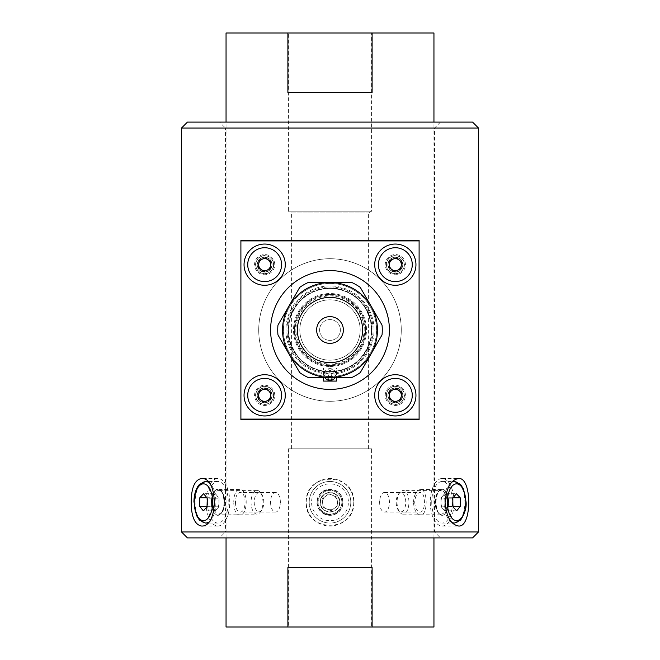 <?xml version="1.0" encoding="UTF-8"?>
<svg xmlns="http://www.w3.org/2000/svg" width="660" height="660" viewBox="0 0 660 660"><rect width="100%" height="100%" fill="white"/><g stroke="black" fill="none" stroke-linecap="round" stroke-linejoin="round"><path stroke-width="0.49" stroke-dasharray="3.3 2.47" d="M433.95 627L226.05 627M371.58 627L288.42 627L371.58 627L371.58 448.8L288.42 448.8L371.58 448.8M433.95 33L372.108 33L372.108 92.4L287.892 92.4L287.892 33L226.05 33M287.892 627L287.892 567.6L372.108 567.6L372.108 627M414.719 502.26C415.148 508.216 416.914 511.483 420.024 512.061C425.914 512.663 425.906 491.848 420.024 492.459C416.914 493.036 415.148 496.303 414.719 502.26M235.48 502.26C235.636 508.216 237.138 511.483 239.976 512.061C246.733 512.663 246.733 491.848 239.976 492.459C237.138 493.036 235.636 496.303 235.48 502.26M339.801 502.26C340.403 514.899 319.597 514.907 320.199 502.26C319.58 489.637 340.395 489.588 339.801 502.26A9.801 9.801 0 0 1 325.099 510.749A9.801 9.801 0 0 1 325.099 493.771A9.801 9.801 0 0 1 339.801 502.26M287.892 33L372.108 33M288.42 33L371.58 33L288.42 33L288.42 211.2L371.58 211.2L288.42 211.2L291.39 212.982L368.61 212.982L291.39 212.982L291.39 448.8L368.61 448.8L291.39 448.8M287.892 567.6L372.108 567.6L287.892 567.6M287.892 92.4L372.108 92.4L287.892 92.4M270.567 502.26A9.801 4.901 -90 0 0 275.467 512.061A9.801 4.901 -90 0 0 280.178 504.974A9.801 4.901 -90 0 0 280.178 499.546A9.801 4.901 -90 0 0 275.467 492.459A9.801 4.901 -90 0 0 270.567 502.26M379.632 502.26A9.801 4.901 90 0 0 379.822 504.974A9.801 4.901 90 0 0 384.532 512.061A9.801 4.901 90 0 0 389.433 502.26A9.801 4.901 90 0 0 384.532 492.459A9.801 4.901 90 0 0 379.822 499.546A9.801 4.901 90 0 0 379.632 502.26M219.516 537.9L440.484 537.9L219.516 537.9L225.456 531.96L434.544 531.96L225.456 531.96L225.456 128.04L434.544 128.04L225.456 128.04L219.516 122.1L440.484 122.1L219.516 122.1M233.755 502.26C233.904 494.497 235.81 490.24 239.464 489.489C248.44 488.705 248.432 515.823 239.464 515.031C235.81 514.28 233.912 510.023 233.755 502.26M342.771 502.26C343.563 485.793 316.445 485.776 317.229 502.252C316.429 518.711 343.546 518.768 342.771 502.26A12.771 12.771 0 0 1 323.614 513.323A12.771 12.771 0 0 1 323.614 491.197A12.771 12.771 0 0 1 342.771 502.26M413.474 502.26C414.084 494.497 416.435 490.24 420.536 489.489C428.043 488.705 428.035 515.823 420.536 515.031C416.435 514.28 414.084 510.023 413.474 502.26M258.72 330C258.918 290.672 289.963 259.132 329.827 258.72C369.707 258.943 401.09 290.491 401.28 329.843C401.206 369.286 370.012 400.859 330.165 401.28C290.169 400.975 258.868 369.501 258.72 330A71.28 71.28 0 0 0 365.64 391.726A71.28 71.28 0 0 0 365.64 268.274A71.28 71.28 0 0 0 258.72 330A71.28 71.28 0 0 1 365.64 268.274A71.28 71.28 0 0 1 365.64 391.726A71.28 71.28 0 0 1 258.72 330A71.28 71.28 0 0 1 365.64 268.274A71.28 71.28 0 0 1 365.64 391.726A71.28 71.28 0 0 1 258.72 330M387.915 395.34C388.69 385.267 402.377 385.663 402.765 395.332C402.377 405.034 388.69 405.405 387.915 395.34A7.425 7.425 0 0 0 399.052 401.767A7.425 7.425 0 0 0 399.052 388.913A7.425 7.425 0 0 0 387.915 395.34M387.915 264.66C388.69 254.587 402.377 254.983 402.765 264.652C402.377 274.354 388.69 274.725 387.915 264.66A7.425 7.425 0 0 0 399.052 271.087A7.425 7.425 0 0 0 399.052 258.233A7.425 7.425 0 0 0 387.915 264.66M257.235 264.66C257.631 254.999 271.252 254.578 272.085 264.619C271.359 274.717 257.614 274.37 257.235 264.66A7.425 7.425 0 0 0 268.373 271.087A7.425 7.425 0 0 0 268.373 258.233A7.425 7.425 0 0 0 257.235 264.66M257.235 395.34C257.631 385.679 271.252 385.258 272.085 395.299C271.359 405.397 257.614 405.05 257.235 395.34A7.425 7.425 0 0 0 268.373 401.767A7.425 7.425 0 0 0 268.373 388.913A7.425 7.425 0 0 0 257.235 395.34M187.44 537.9L472.56 537.9M181.5 128.04L478.5 128.04M478.5 531.96L181.5 531.96M353.76 502.26C355.237 532.9 304.78 532.925 306.24 502.268C304.747 471.653 355.204 471.553 353.76 502.26A23.76 23.76 0 0 1 318.12 522.836A23.76 23.76 0 0 1 318.12 481.684A23.76 23.76 0 0 1 353.76 502.26M419.1 419.1L419.1 240.9L240.9 240.9L240.9 419.1L419.1 419.1L419.1 240.9M472.56 122.1L187.44 122.1M240.9 240.306L419.1 240.306M240.9 419.694L419.1 419.694M440.484 122.1L434.544 128.04L434.544 531.96L440.484 537.9M435.757 502.26A12.771 6.385 90 0 0 442.142 515.031A12.771 6.385 90 0 0 448.528 502.26A12.771 6.385 90 0 0 442.142 489.489A12.771 6.385 90 0 0 435.757 502.26M430.262 502.26A23.76 11.88 90 0 0 442.142 526.02A23.76 11.88 90 0 0 454.022 502.26A23.76 11.88 90 0 0 442.142 478.5A23.76 11.88 90 0 0 430.262 502.26M211.472 502.26A12.771 6.385 -90 0 0 217.858 515.031A12.771 6.385 -90 0 0 224.243 502.26A12.771 6.385 -90 0 0 217.858 489.489A12.771 6.385 -90 0 0 211.472 502.26M205.978 502.26A23.76 11.88 -90 0 0 217.858 526.02A23.76 11.88 -90 0 0 229.738 502.26A23.76 11.88 -90 0 0 217.858 478.5A23.76 11.88 -90 0 0 205.978 502.26M373.065 330A43.065 43.065 0 0 0 308.467 292.702A43.065 43.065 0 0 0 308.467 367.298A43.065 43.065 0 0 0 373.065 330A43.065 43.065 0 0 0 308.467 292.702A43.065 43.065 0 0 0 308.467 367.298A43.065 43.065 0 0 0 373.065 330M240.9 240.9L240.9 419.1M405.438 264.66A10.098 10.098 0 0 0 390.291 255.915A10.098 10.098 0 0 0 390.291 273.405A10.098 10.098 0 0 0 405.438 264.66A10.098 10.098 0 0 0 390.291 255.915A10.098 10.098 0 0 0 390.291 273.405A10.098 10.098 0 0 0 405.438 264.66M405.438 395.34A10.098 10.098 0 0 0 390.291 386.595A10.098 10.098 0 0 0 390.291 404.085A10.098 10.098 0 0 0 405.438 395.34A10.098 10.098 0 0 0 390.291 386.595A10.098 10.098 0 0 0 390.291 404.085A10.098 10.098 0 0 0 405.438 395.34M274.758 395.34A10.098 10.098 0 0 0 259.611 386.595A10.098 10.098 0 0 0 259.611 404.085A10.098 10.098 0 0 0 274.758 395.34A10.098 10.098 0 0 0 259.611 386.595A10.098 10.098 0 0 0 259.611 404.085A10.098 10.098 0 0 0 274.758 395.34M274.758 264.66A10.098 10.098 0 0 0 259.611 255.915A10.098 10.098 0 0 0 259.611 273.405A10.098 10.098 0 0 0 274.758 264.66A10.098 10.098 0 0 0 259.611 255.915A10.098 10.098 0 0 0 259.611 273.405A10.098 10.098 0 0 0 274.758 264.66M254.248 408.688A16.929 16.929 0 0 0 281.424 397.683A16.929 16.929 0 0 0 258.308 379.649A16.929 16.929 0 0 0 254.248 408.688M259.182 402.361A8.91 8.91 0 0 1 261.319 387.082A8.91 8.91 0 0 1 273.488 396.577A8.91 8.91 0 0 1 259.182 402.361A8.91 8.91 0 0 0 273.488 396.577A8.91 8.91 0 0 0 261.319 387.082A8.91 8.91 0 0 0 259.182 402.361M260.205 401.049A7.243 7.243 0 0 0 271.837 396.346A7.243 7.243 0 0 0 261.946 388.624A7.243 7.243 0 0 0 260.205 401.049M259.198 391.075L265.617 388.476L271.078 392.741L270.122 399.605L263.703 402.204L258.241 397.939L259.198 391.075M254.248 278.009A16.929 16.929 0 0 0 281.424 267.003A16.929 16.929 0 0 0 258.308 248.968A16.929 16.929 0 0 0 254.248 278.009M259.182 271.681A8.91 8.91 0 0 1 261.319 256.402A8.91 8.91 0 0 1 273.488 265.897A8.91 8.91 0 0 1 259.182 271.681A8.91 8.91 0 0 0 273.488 265.897A8.91 8.91 0 0 0 261.319 256.402A8.91 8.91 0 0 0 259.182 271.681M260.205 270.369A7.243 7.243 0 0 0 271.837 265.666A7.243 7.243 0 0 0 261.946 257.945A7.243 7.243 0 0 0 260.205 270.369M259.198 260.395L265.617 257.796L271.078 262.061L270.122 268.925L263.703 271.524L258.241 267.259L259.198 260.395M384.928 278.009A16.929 16.929 0 0 0 412.104 267.003A16.929 16.929 0 0 0 388.987 248.968A16.929 16.929 0 0 0 384.928 278.009M389.862 271.681A8.91 8.91 0 0 1 391.999 256.402A8.91 8.91 0 0 1 404.167 265.897A8.91 8.91 0 0 1 389.862 271.681A8.91 8.91 0 0 0 404.167 265.897A8.91 8.91 0 0 0 391.999 256.402A8.91 8.91 0 0 0 389.862 271.681M390.885 270.369A7.243 7.243 0 0 0 402.517 265.666A7.243 7.243 0 0 0 392.626 257.945A7.243 7.243 0 0 0 390.885 270.369M389.878 260.395L396.297 257.796L401.758 262.061L400.801 268.925L394.383 271.524L388.921 267.259L389.878 260.395M384.928 408.688A16.929 16.929 0 0 0 412.104 397.683A16.929 16.929 0 0 0 388.987 379.649A16.929 16.929 0 0 0 384.928 408.688M389.862 402.361A8.91 8.91 0 0 1 391.999 387.082A8.91 8.91 0 0 1 404.167 396.577A8.91 8.91 0 0 1 389.862 402.361A8.91 8.91 0 0 0 404.167 396.577A8.91 8.91 0 0 0 391.999 387.082A8.91 8.91 0 0 0 389.862 402.361M390.885 401.049A7.243 7.243 0 0 0 402.517 396.346A7.243 7.243 0 0 0 392.626 388.624A7.243 7.243 0 0 0 390.885 401.049M389.878 391.075L396.297 388.476L401.758 392.741L400.801 399.605L394.383 402.204L388.921 397.939L389.878 391.075M207.471 501.592A20.79 10.395 -90 0 0 217.858 523.05A20.79 10.395 -90 0 0 228.253 502.26A20.79 10.395 -90 0 0 217.858 481.47A20.79 10.395 -90 0 0 207.471 501.592M251.064 501.88A11.88 5.94 -90 0 0 257.004 514.14A11.88 5.94 -90 0 0 260.436 511.962A11.88 5.94 -90 0 0 260.436 492.558A11.88 5.94 -90 0 0 257.004 490.38A11.88 5.94 -90 0 0 251.064 501.88M254.232 501.955A9.562 4.785 -90 0 0 256.748 510.683A9.562 4.785 -90 0 0 261.772 510.064A9.562 4.785 -90 0 0 261.772 494.455A9.562 4.785 -90 0 0 256.88 493.696A9.562 4.785 -90 0 0 254.232 501.955M206.852 497.739L211.645 497.739L211.571 502.021A7.425 3.712 -90 0 0 213.328 508.571L215.143 510.832L203.313 510.832M215.143 510.832L217.041 508.802A7.425 3.712 -90 0 1 213.328 508.571L211.505 506.311L207.1 506.311M211.645 497.739L213.535 495.718A7.425 3.712 -90 0 0 211.571 502.021L211.505 506.311M215.424 493.688L217.239 495.949A7.425 3.712 -90 0 0 213.535 495.718L215.424 493.688L203.593 493.688M219.062 498.209L218.996 502.499A7.425 3.712 -90 0 1 217.041 508.802L218.93 506.781L218.996 502.499A7.425 3.712 -90 0 0 217.239 495.949L219.062 498.209L207.232 498.209M218.93 506.781L207.091 506.781M337.92 505.535L336.798 497.038L328.87 493.762L322.08 498.985L323.202 507.482L331.13 510.757L323.202 507.482L322.641 503.233A7.425 7.425 0 0 1 325.471 496.369L322.08 498.985L322.641 503.233A7.425 7.425 0 0 0 334.529 508.151L331.13 510.757L337.92 505.535L336.798 497.038L332.838 495.396A7.425 7.425 0 0 1 334.529 508.151L337.92 505.535M337.936 483.046A20.79 20.79 0 0 0 309.391 504.991A20.79 20.79 0 0 0 342.672 518.743A20.79 20.79 0 0 0 337.936 483.046A20.79 20.79 0 0 1 342.672 518.743A20.79 20.79 0 0 1 309.391 504.991A20.79 20.79 0 0 1 337.936 483.046M325.462 513.241A11.88 11.88 0 0 0 340.981 506.797A11.88 11.88 0 0 0 334.537 491.279A11.88 11.88 0 0 1 337.243 511.681A11.88 11.88 0 0 1 318.219 503.819A11.88 11.88 0 0 1 334.537 491.279A11.88 11.88 0 0 0 319.019 497.722A11.88 11.88 0 0 0 325.462 513.241M333.655 493.424A9.562 9.562 0 0 1 335.833 509.842A9.562 9.562 0 0 1 320.521 503.514A9.562 9.562 0 0 1 333.655 493.424M328.87 493.762L332.838 495.396A7.425 7.425 0 0 0 325.471 496.369L328.87 493.762M431.755 502.928A20.79 10.395 90 0 0 442.142 523.05A20.79 10.395 90 0 0 452.537 502.26A20.79 10.395 90 0 0 442.142 481.47A20.79 10.395 90 0 0 431.755 502.928M397.056 502.639A11.88 5.94 90 0 0 399.564 511.962A11.88 5.94 90 0 0 402.996 514.14A11.88 5.94 90 0 0 408.936 502.26A11.88 5.94 90 0 0 402.996 490.38A11.88 5.94 90 0 0 399.564 492.558A11.88 5.94 90 0 0 397.056 502.639M396.214 502.565A9.562 4.785 90 0 0 398.227 510.064A9.562 4.785 90 0 0 404.555 508.629A9.562 4.785 90 0 0 404.555 495.891A9.562 4.785 90 0 0 398.227 494.455A9.562 4.785 90 0 0 396.214 502.565M452.768 498.209L440.938 498.209L441.004 502.499A7.425 3.712 90 0 0 442.959 508.802L444.856 510.832L456.687 510.832M444.856 510.832L446.671 508.571A7.425 3.712 90 0 1 442.959 508.802L441.07 506.781L452.909 506.781M440.938 498.209L442.761 495.949A7.425 3.712 90 0 0 441.004 502.26A7.425 3.712 90 0 0 441.004 502.499L441.07 506.781M444.576 493.688L446.465 495.718A7.425 3.712 90 0 0 442.761 495.949L444.576 493.688L456.406 493.688M448.355 497.739L448.429 502.021A7.425 3.712 90 0 1 446.671 508.571L448.495 506.311L448.429 502.021A7.425 3.712 90 0 0 446.465 495.718L448.355 497.739L453.148 497.739M448.495 506.311L452.9 506.311M299.731 372.62A52.272 52.272 0 0 0 308.22 377.52L351.78 377.52A52.272 52.272 0 0 0 360.269 372.62L382.041 334.9A52.272 52.272 0 0 0 382.041 325.099L360.269 287.38A52.272 52.272 0 0 0 351.78 282.48L330 282.48A47.52 47.52 0 0 0 288.849 306.24L277.959 325.099A52.272 52.272 0 0 0 277.959 334.9L288.849 353.76A47.52 47.52 0 0 0 371.151 353.76A47.52 47.52 0 0 0 330 282.48L308.22 282.48A52.272 52.272 0 0 0 299.731 287.38L288.849 306.24A47.52 47.52 0 0 0 330 377.52A47.52 47.52 0 0 0 371.151 306.24A47.52 47.52 0 0 0 330 282.48L308.22 282.48L330 282.48A47.52 47.52 0 0 0 288.849 353.76L299.731 372.62A52.272 52.272 0 0 0 308.22 377.52L351.78 377.52L308.22 377.52A52.272 52.272 0 0 1 299.731 372.62M277.959 325.099L299.731 287.38L277.959 325.099A52.272 52.272 0 0 0 277.959 334.9A52.272 52.272 0 0 1 277.959 325.099M360.269 287.38L382.041 325.099L360.269 287.38A52.272 52.272 0 0 0 351.78 282.48A52.272 52.272 0 0 1 360.269 287.38M382.041 334.9L360.269 372.62L382.041 334.9A52.272 52.272 0 0 0 382.041 325.099A52.272 52.272 0 0 1 382.041 334.9M330 366.481A36.481 36.481 0 0 0 361.589 311.759A36.481 36.481 0 0 0 298.411 311.759A36.481 36.481 0 0 0 330 366.481M330 294.36A35.64 35.64 0 0 0 299.137 347.82A35.64 35.64 0 0 0 360.863 347.82A35.64 35.64 0 0 0 330 294.36A35.64 35.64 0 0 0 299.137 347.82A35.64 35.64 0 0 0 360.863 347.82A35.64 35.64 0 0 0 330 294.36M330 295.944A34.056 34.056 0 0 1 364.056 330A34.056 34.056 0 0 1 330 364.056A34.056 34.056 0 0 1 295.944 330A34.056 34.056 0 0 1 330 295.944M351.78 377.52A52.272 52.272 0 0 0 360.269 372.62A52.272 52.272 0 0 1 351.78 377.52M308.22 282.48A52.272 52.272 0 0 0 299.731 287.38A52.272 52.272 0 0 1 308.22 282.48M330 319.605A10.395 10.395 0 0 0 320.999 335.197A10.395 10.395 0 0 0 339.001 335.197A10.395 10.395 0 0 0 330 319.605A10.395 10.395 0 0 0 320.999 335.197A10.395 10.395 0 0 0 339.001 335.197A10.395 10.395 0 0 0 330 319.605M330 299.822A30.178 30.178 0 0 0 303.864 345.089A30.178 30.178 0 0 0 356.136 345.089A30.178 30.178 0 0 0 330 299.822A30.178 30.178 0 0 0 303.864 345.089A30.178 30.178 0 0 0 356.136 345.089A30.178 30.178 0 0 0 330 299.822A30.178 30.178 0 0 0 299.822 330A30.178 30.178 0 0 0 330 360.178A30.178 30.178 0 0 0 360.178 330A30.178 30.178 0 0 0 330 299.822M330 282.538A47.462 47.462 0 0 0 283.627 340.123A47.462 47.462 0 0 0 349.775 373.147A47.462 47.462 0 0 0 330 282.538M330 283.429A46.571 46.571 0 0 0 289.666 353.281A46.571 46.571 0 0 0 370.334 353.281A46.571 46.571 0 0 0 330 283.429A46.571 46.571 0 0 0 289.666 353.281A46.571 46.571 0 0 0 370.334 353.281A46.571 46.571 0 0 0 330 283.429M330 285.928A44.072 44.072 0 0 0 291.827 352.036A44.072 44.072 0 0 0 368.173 352.036A44.072 44.072 0 0 0 330 285.928M330 288.42A41.58 41.58 0 0 0 293.989 350.79A41.58 41.58 0 0 0 366.011 350.79A41.58 41.58 0 0 0 330 288.42A41.58 41.58 0 0 0 293.989 350.79A41.58 41.58 0 0 0 366.011 350.79A41.58 41.58 0 0 0 330 288.42M323.466 377.52L336.534 377.52L323.466 377.52L323.466 368.016L336.534 368.016L336.534 377.52L323.466 377.33L336.534 377.52M328.878 377.33L334.43 377.52L328.878 377.33M327.748 377.33L330.883 377.52L327.748 377.33M324.093 377.33L327.608 377.52L324.093 377.33M324.547 377.33L328.416 377.52L324.547 377.33M334.43 377.33L328.738 377.33L334.43 377.33M334.76 377.33L330.899 377.52L334.76 377.33M335.132 377.33L335.94 377.52L335.132 377.33M334.059 377.52L334.059 377.52A1.98 1.98 0 0 0 335 376.802L335.437 376.942A5.94 5.94 0 0 1 330.594 380.457L330.594 380.003A1.98 1.98 0 0 0 331.609 376.959A1.98 1.98 0 0 0 328.391 376.959A1.98 1.98 0 0 0 329.406 380.003L329.406 380.457A5.94 5.94 0 0 1 324.563 376.942L325 376.802A1.98 1.98 0 0 0 328.21 376.819A1.98 1.98 0 0 0 327.22 373.766A1.98 1.98 0 0 0 324.629 375.672L324.192 375.812A5.94 5.94 0 0 1 326.048 370.12L326.312 370.491A1.98 1.98 0 0 0 327.286 373.552A1.98 1.98 0 0 0 329.885 371.662A1.98 1.98 0 0 0 327.277 369.79L327.005 369.418A5.94 5.94 0 0 1 332.995 369.418L332.722 369.79A1.98 1.98 0 0 0 330.115 371.662A1.98 1.98 0 0 0 332.714 373.552A1.98 1.98 0 0 0 333.688 370.491L333.952 370.12A5.94 5.94 0 0 1 335.808 375.812L335.371 375.672A1.98 1.98 0 0 0 332.78 373.766A1.98 1.98 0 0 0 331.79 376.819A1.98 1.98 0 0 0 335 376.802L335.437 376.942A5.94 5.94 0 0 1 335.148 377.52M330 295.201A34.798 34.798 0 0 1 360.137 347.399A34.798 34.798 0 0 1 299.863 347.399A34.798 34.798 0 0 1 330 295.201M341.839 336.204A13.365 13.365 0 0 1 318.706 337.153A13.365 13.365 0 0 1 329.455 316.643A13.365 13.365 0 0 1 341.839 336.204M294.36 330A35.64 35.64 0 0 0 347.82 360.863A35.64 35.64 0 0 0 347.82 299.137A35.64 35.64 0 0 0 294.36 330A35.64 35.64 0 0 0 347.82 360.863A35.64 35.64 0 0 0 347.82 299.137A35.64 35.64 0 0 0 294.36 330M299.83 330A30.17 30.17 0 0 0 345.089 356.128A30.17 30.17 0 0 0 345.089 303.872A30.17 30.17 0 0 0 299.83 330A30.17 30.17 0 0 0 345.089 356.128A30.17 30.17 0 0 0 345.089 303.872A30.17 30.17 0 0 0 299.83 330M287.95 330A42.05 42.05 0 0 0 351.029 366.415A42.05 42.05 0 0 0 351.029 293.584A42.05 42.05 0 0 0 287.95 330M282.48 330A47.52 47.52 0 0 0 353.76 371.151A47.52 47.52 0 0 0 353.76 288.849A47.52 47.52 0 0 0 282.48 330A47.52 47.52 0 0 0 353.76 371.151A47.52 47.52 0 0 0 353.76 288.849A47.52 47.52 0 0 0 282.48 330M288.42 330A41.58 41.58 0 0 0 350.79 366.011A41.58 41.58 0 0 0 350.79 293.989A41.58 41.58 0 0 0 288.42 330A41.58 41.58 0 0 0 350.79 366.011A41.58 41.58 0 0 0 350.79 293.989A41.58 41.58 0 0 0 288.42 330M270.6 330A59.4 59.4 0 0 0 359.7 381.439A59.4 59.4 0 0 0 359.7 278.561A59.4 59.4 0 0 0 270.6 330M323.466 381.084L323.466 368.016L336.534 368.016L336.534 381.084L323.466 381.084M327.261 377.52A1.98 1.98 0 0 0 326.378 373.684A1.98 1.98 0 0 0 324.629 375.672L324.192 375.812A5.94 5.94 0 0 1 326.048 370.12L326.312 370.491A1.98 1.98 0 0 0 327.286 373.552A1.98 1.98 0 0 0 329.885 371.662A1.98 1.98 0 0 0 327.277 369.79L327.005 369.418A5.94 5.94 0 0 1 332.995 369.418L332.722 369.79A1.98 1.98 0 0 0 330.115 371.662A1.98 1.98 0 0 0 332.714 373.552A1.98 1.98 0 0 0 333.688 370.491L333.952 370.12A5.94 5.94 0 0 1 335.808 375.812L335.371 375.672A1.98 1.98 0 0 0 331.46 375.202A1.98 1.98 0 0 0 332.739 377.52M331.889 377.52A1.98 1.98 0 0 0 328.111 377.52M324.852 377.52A5.94 5.94 0 0 1 324.563 376.942L325 376.802A1.98 1.98 0 0 0 325.957 377.52M259.075 402.501A9.083 9.083 0 0 0 273.652 396.602A9.083 9.083 0 0 0 261.253 386.917A9.083 9.083 0 0 0 259.075 402.501M259.075 271.821A9.083 9.083 0 0 0 273.652 265.922A9.083 9.083 0 0 0 261.253 256.237A9.083 9.083 0 0 0 259.075 271.821M389.755 271.821A9.083 9.083 0 0 0 404.332 265.922A9.083 9.083 0 0 0 391.933 256.237A9.083 9.083 0 0 0 389.755 271.821M389.755 402.501A9.083 9.083 0 0 0 404.332 396.602A9.083 9.083 0 0 0 391.933 386.917A9.083 9.083 0 0 0 389.755 402.501M205.507 523.05A20.79 10.395 90 0 1 195.121 501.592A20.79 10.395 90 0 1 205.507 481.47M208.23 482.196A20.79 10.395 90 0 1 215.902 502.26A20.79 10.395 90 0 1 208.23 522.324M224.383 502.681A13.068 6.534 -90 0 0 214.772 490.743A13.068 6.534 -90 0 0 214.409 513.365A13.068 6.534 -90 0 0 224.383 502.681M224.821 502.639A11.88 5.94 90 0 1 218.889 514.14A11.88 5.94 90 0 1 212.949 501.88A11.88 5.94 90 0 1 218.889 490.38A11.88 5.94 90 0 1 224.821 502.639M337.029 485.24A18.414 18.414 0 0 1 341.22 516.862A18.414 18.414 0 0 1 311.743 504.677A18.414 18.414 0 0 1 337.029 485.24M325.009 514.338A13.068 13.068 0 0 1 322.039 491.898A13.068 13.068 0 0 1 342.952 500.544A13.068 13.068 0 0 1 325.009 514.338M451.77 522.324A20.79 10.395 -90 0 1 444.097 502.928A20.79 10.395 -90 0 1 451.77 482.196M454.492 481.47A20.79 10.395 -90 0 1 464.887 502.26A20.79 10.395 -90 0 1 454.492 523.05M448.676 501.839A13.068 6.534 90 0 0 438.694 491.156A13.068 6.534 90 0 0 439.057 513.777A13.068 6.534 90 0 0 448.676 501.839M447.051 501.88A11.88 5.94 -90 0 1 441.111 514.14A11.88 5.94 -90 0 1 435.179 502.639A11.88 5.94 -90 0 1 441.111 490.38A11.88 5.94 -90 0 1 447.051 501.88M433.95 537.9L433.95 122.1M226.05 537.9L226.05 122.1M368.61 448.8L368.61 212.982L371.58 211.2L371.58 33M288.42 448.8L288.42 627M280.178 504.974L280.178 499.546M275.467 492.459L239.976 492.459M275.467 512.061L239.976 512.061M379.822 499.546L379.822 504.974M384.532 512.061L420.024 512.061M384.532 492.459L420.024 492.459M420.536 515.031L442.142 515.031M420.536 489.489L442.142 489.489M442.142 526.02L458.601 526.02M442.142 478.5L458.601 478.5M239.464 489.489L217.858 489.489M239.464 515.031L217.858 515.031M217.858 478.5L201.399 478.5M217.858 526.02L201.399 526.02M217.858 481.47L207.537 481.47M217.858 523.05L207.529 523.05M257.004 490.38L218.889 490.38L221.298 491.774C222.461 491.89 223.443 495.52 224.227 502.656C222.247 516.821 219.813 512.812 218.889 514.14L257.004 514.14M261.772 494.455L260.436 492.558M261.772 510.064L260.436 511.962M442.142 523.05L452.463 523.05M442.142 481.47L452.463 481.47M402.996 514.14L441.111 514.14C440.129 512.737 437.695 516.862 435.773 502.474C437.902 486.643 440.245 492.121 441.111 490.38L402.996 490.38M398.227 510.064L399.564 511.962M398.227 494.455L399.564 492.558M330 371.58C341.41 371.415 351.211 367.356 359.403 359.403C373.659 343.002 375.317 325.413 364.386 306.628C356.59 295.688 345.997 289.649 332.607 288.502C319.184 287.958 307.923 292.627 298.807 302.503C285.615 319.77 285.054 337.425 297.149 355.484C305.613 365.912 316.569 371.283 330 371.58"/><path stroke-width="0.99" d="M226.05 537.9L226.05 627L433.95 627L433.95 537.9M226.05 122.1L226.05 33L287.892 33L287.892 92.4L372.108 92.4L372.108 33L433.95 33L433.95 122.1M372.108 627L372.108 567.6L287.892 567.6L287.892 627M372.108 33L287.892 33M478.5 531.96L472.56 537.9L187.44 537.9L181.5 531.96L181.5 128.04L478.5 128.04L478.5 531.96L181.5 531.96M191.169 502.26C191.326 516.697 194.733 524.617 201.399 526.02C218.526 527.488 218.518 477.023 201.399 478.5C194.733 479.886 191.326 487.806 191.169 502.26M445.071 502.26C446.325 516.697 450.838 524.617 458.601 526.02C472.139 527.488 472.131 477.023 458.601 478.5C450.846 479.886 446.333 487.806 445.071 502.26M419.1 240.306L240.9 240.306L240.9 419.694L419.1 419.694L419.1 240.306M181.5 128.04L187.44 122.1L472.56 122.1L478.5 128.04M415.948 264.66A20.608 20.608 0 0 0 385.036 246.807A20.608 20.608 0 0 0 385.036 282.513A20.608 20.608 0 0 0 415.948 264.66M415.948 395.34A20.608 20.608 0 0 0 385.036 377.487A20.608 20.608 0 0 0 385.036 413.193A20.608 20.608 0 0 0 415.948 395.34M285.268 395.34A20.608 20.608 0 0 0 254.356 377.487A20.608 20.608 0 0 0 254.356 413.193A20.608 20.608 0 0 0 285.268 395.34M285.268 264.66A20.608 20.608 0 0 0 254.356 246.807A20.608 20.608 0 0 0 254.356 282.513A20.608 20.608 0 0 0 285.268 264.66M419.1 240.9L240.9 240.9M240.9 419.1L419.1 419.1M254.248 408.688A16.929 16.929 0 0 0 281.424 397.683A16.929 16.929 0 0 0 258.308 379.649A16.929 16.929 0 0 0 254.248 408.688M258.241 397.939L259.198 391.075L265.617 388.476L271.078 392.741L270.122 399.605L263.703 402.204L258.241 397.939M258.72 394.507A5.998 5.998 0 0 0 266.912 400.9A5.998 5.998 0 0 0 268.348 390.613A5.998 5.998 0 0 0 258.72 394.507M254.248 278.009A16.929 16.929 0 0 0 281.424 267.003A16.929 16.929 0 0 0 258.308 248.968A16.929 16.929 0 0 0 254.248 278.009M258.241 267.259L259.198 260.395L265.617 257.796L271.078 262.061L270.122 268.925L263.703 271.524L258.241 267.259M258.72 263.827A5.998 5.998 0 0 0 266.912 270.221A5.998 5.998 0 0 0 268.348 259.933A5.998 5.998 0 0 0 258.72 263.827M384.928 278.009A16.929 16.929 0 0 0 412.104 267.003A16.929 16.929 0 0 0 388.987 248.968A16.929 16.929 0 0 0 384.928 278.009M388.921 267.259L389.878 260.395L396.297 257.796L401.758 262.061L400.801 268.925L394.383 271.524L388.921 267.259M389.4 263.827A5.998 5.998 0 0 0 397.592 270.221A5.998 5.998 0 0 0 399.028 259.933A5.998 5.998 0 0 0 389.4 263.827M384.928 408.688A16.929 16.929 0 0 0 412.104 397.683A16.929 16.929 0 0 0 388.987 379.649A16.929 16.929 0 0 0 384.928 408.688M388.921 397.939L389.878 391.075L396.297 388.476L401.758 392.741L400.801 399.605L394.383 402.204L388.921 397.939M389.4 394.507A5.998 5.998 0 0 0 397.592 400.9A5.998 5.998 0 0 0 399.028 390.613A5.998 5.998 0 0 0 389.4 394.507M203.313 510.832L199.675 506.311L199.815 497.739L203.593 493.688L207.232 498.209L207.091 506.781L203.313 510.832M207.1 506.311L199.675 506.311M206.852 497.739L199.815 497.739M456.687 510.832L452.909 506.781L452.768 498.209L456.406 493.688L460.185 497.739L460.325 506.311L456.687 510.832M453.148 497.739L460.185 497.739M452.9 506.311L460.325 506.311M277.959 325.099A52.272 52.272 0 0 0 277.959 334.9L299.731 372.62A52.272 52.272 0 0 0 308.22 377.52L351.78 377.52A52.272 52.272 0 0 0 360.269 372.62L382.041 334.9A52.272 52.272 0 0 0 382.041 325.099L360.269 287.38A52.272 52.272 0 0 0 351.78 282.48L308.22 282.48A52.272 52.272 0 0 0 299.731 287.38L277.959 325.099M330 282.538A47.462 47.462 0 0 0 288.899 353.727A47.462 47.462 0 0 0 371.101 353.727A47.462 47.462 0 0 0 330 282.538M341.839 336.204A13.365 13.365 0 0 1 318.706 337.153A13.365 13.365 0 0 1 329.455 316.643A13.365 13.365 0 0 1 341.839 336.204M270.6 330A59.4 59.4 0 0 0 359.7 381.439A59.4 59.4 0 0 0 359.7 278.561A59.4 59.4 0 0 0 270.6 330M336.534 377.52L336.534 381.084L323.466 381.084L323.466 377.52M332.739 377.52A1.98 1.98 0 0 0 334.042 377.52M335.148 377.52A5.94 5.94 0 0 1 330.594 380.457L330.594 380.003A1.98 1.98 0 0 0 331.889 377.52M328.111 377.52A1.98 1.98 0 0 0 329.406 380.003L329.406 380.457A5.94 5.94 0 0 1 324.852 377.52M325.957 377.52A1.98 1.98 0 0 0 327.261 377.52M194.255 501.674A18.414 9.207 -90 0 0 207.801 518.496A18.414 9.207 -90 0 0 208.312 486.618A18.414 9.207 -90 0 0 194.255 501.674M207.537 481.47L205.507 481.47A20.79 10.395 90 0 1 208.23 482.196M208.23 522.324A20.79 10.395 90 0 1 205.507 523.05L199.46 520.154L196.416 515.361L193.933 501.633C194.081 495.421 195.426 490.297 197.975 486.263L199.46 484.366L205.507 481.47M447.348 502.846A18.414 9.207 90 0 0 461.406 517.902A18.414 9.207 90 0 0 460.894 486.024A18.414 9.207 90 0 0 447.348 502.846M451.77 482.196A20.79 10.395 -90 0 1 454.492 481.47L460.54 484.366L463.584 489.159L466.076 501.98C466.636 507.573 464.805 513.62 460.564 520.13L454.492 523.05A20.79 10.395 -90 0 1 451.77 522.324M330 297.388A32.612 32.612 0 0 0 301.76 346.302A32.612 32.612 0 0 0 358.24 346.302A32.612 32.612 0 0 0 330 297.388M207.529 523.05L205.507 523.05M452.463 523.05L454.492 523.05M452.463 481.47L454.492 481.47"/></g></svg>
